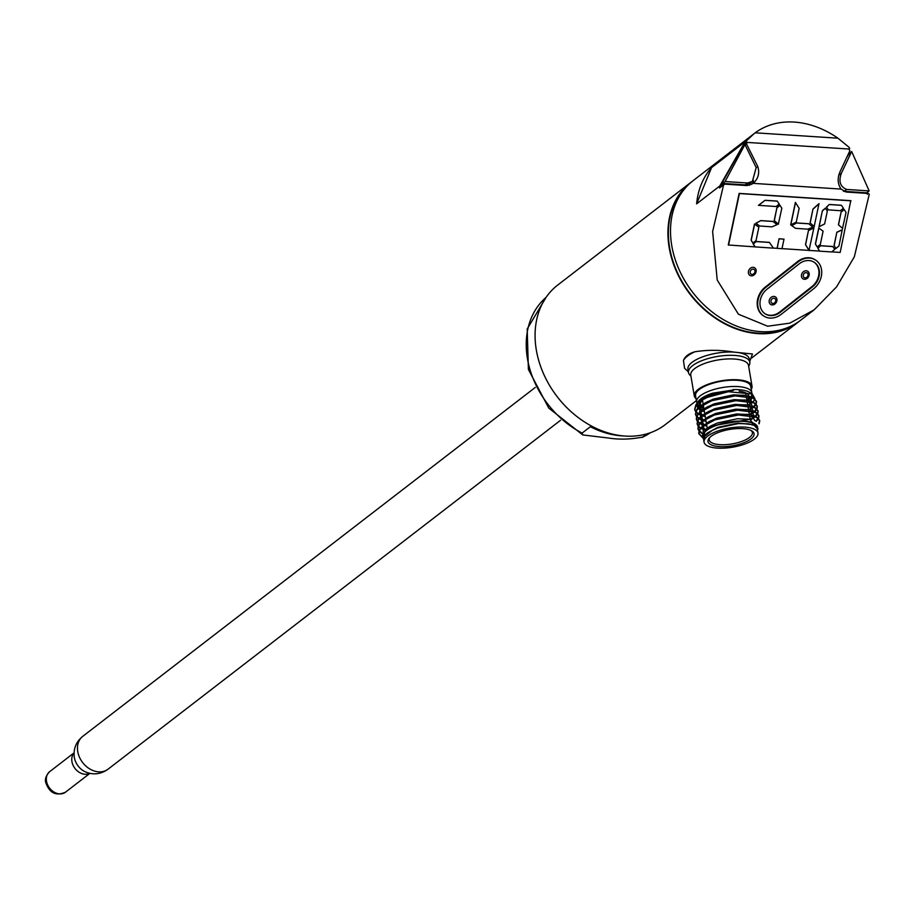 <?xml version="1.0" encoding="UTF-8"?>
<svg xmlns="http://www.w3.org/2000/svg" width="915" height="915" viewBox="0 0 915 915"><rect width="100%" height="100%" fill="white"/><g stroke="black" fill="none" stroke-linecap="round" stroke-linejoin="round"><path stroke-width="1.37" d="M709.846 437.404A21.891 7.777 170.4 0 0 709.217 439.909A21.891 7.777 170.4 0 0 725.778 444.656A21.891 7.777 170.4 0 0 749.476 437.473A21.891 7.777 170.4 0 0 752.393 432.612A21.891 7.777 170.4 0 0 750.963 430.45M750.963 438.914A23.355 8.292 -9.6 0 1 721.432 446.669A23.355 8.292 -9.6 0 1 709.194 438.113A23.355 8.292 -9.6 0 1 711.104 436.318A23.355 8.292 -9.6 0 1 731.931 429.089A23.355 8.292 -9.6 0 1 751.81 430.896A23.355 8.292 -9.6 0 1 750.963 438.914M747.303 400.393A24.614 8.738 170.4 0 0 749.053 396.721M748.962 396.081A24.614 8.738 170.4 0 0 739.137 391.174M720.677 392.295A24.614 8.738 170.4 0 0 708.851 396.058M751.81 392.649L750.746 386.37A27.988 9.939 170.4 0 0 729.564 380.308A27.988 9.939 170.4 0 0 699.277 389.481A27.988 9.939 170.4 0 0 695.56 395.703L696.624 401.982A27.988 9.939 -9.6 0 1 700.341 395.76A27.988 9.939 -9.6 0 1 730.627 386.588A27.988 9.939 -9.6 0 1 751.81 392.649L751.901 393.759M751.249 389.39A29.28 10.397 170.4 0 0 752.016 386.153A29.28 10.397 170.4 0 0 729.861 379.817A29.28 10.397 170.4 0 0 698.168 389.413A29.28 10.397 170.4 0 0 694.279 395.921A29.28 10.397 170.4 0 0 696.075 398.723M752.016 386.153L748.504 365.36A29.28 10.397 170.4 0 0 726.338 359.023A29.28 10.397 170.4 0 0 694.657 368.619A29.28 10.397 170.4 0 0 690.768 375.127L694.279 395.921M748.699 366.503L749.465 364.685A31.099 11.037 170.4 0 0 729.518 355.306A31.099 11.037 170.4 0 0 692.621 365.623A31.099 11.037 170.4 0 0 689.636 374.795L690.962 376.271M757.346 429.295A27.919 9.916 170.4 0 0 739.148 421.072A27.919 9.916 170.4 0 0 706.243 430.336A27.919 9.916 170.4 0 0 703.441 438.422M757.426 429.741L758.077 428.952L749.682 419.367L710.337 426.207L705.362 429.467L703.486 438.662M757.174 428.38L757.014 427.316A27.336 9.71 170.4 0 0 736.323 421.403A27.336 9.71 170.4 0 0 706.735 430.359A27.336 9.71 170.4 0 0 703.109 436.444L703.692 439.886M757.14 428.106L754.143 424.892L738.359 423.016L717.886 427.339L707.204 433.092L704.767 435.666L703.646 439.612M704.07 442.174L703.738 440.161L704.859 436.203L712.167 430.45L717.978 427.877L738.451 423.565L748.767 423.885L754.235 425.441L757.243 428.655L757.986 433.058A27.336 9.71 -9.6 0 1 754.349 439.131A27.336 9.71 -9.6 0 1 724.76 448.098A27.336 9.71 -9.6 0 1 704.07 442.174A27.336 9.71 -9.6 0 1 707.707 436.1A27.336 9.71 -9.6 0 1 737.296 427.133A27.336 9.71 -9.6 0 1 757.986 433.058M759.095 423.782L759.736 420.911L756.316 417.217L738.348 414.998L715.038 419.825L702.88 426.31L700.112 429.215L698.831 433.664L703.372 438.56M702.491 437.507L698.717 433.024L699.998 428.563L708.176 422.147L714.935 419.173L738.245 414.346L749.808 414.735L756.213 416.565L759.633 420.26L758.832 423.382M756.316 421.335L758.466 418.67M758.638 418.304L758.935 416.131L755.515 412.436L737.547 410.217L714.238 415.044L702.068 421.541L699.3 424.434L698.019 428.895L698.854 430.874M698.957 430.519L697.905 428.243L699.186 423.794L707.364 417.377L714.123 414.404L737.433 409.577L749.008 409.954L755.401 411.784L758.821 415.49L758.352 418.018M758.158 418.384L755.767 421.06M751.043 419.608L755.287 416.748M755.733 416.336L757.654 413.889M757.826 413.534L758.123 411.361L754.703 407.655L736.735 405.448L713.426 410.275L701.267 416.76L698.488 419.653L697.207 424.114L698.042 426.104M698.156 425.75L697.104 423.473L698.385 419.013L701.153 416.108L706.563 412.596L713.323 409.623L736.621 404.796L748.196 405.185L754.589 407.015L758.009 410.709L757.551 413.248M757.346 413.614L755.172 416.108M754.681 416.519L750.151 419.379M750.277 414.804L754.475 411.979M754.932 411.567L756.854 409.119M757.014 408.753L757.311 406.58L753.891 402.886L735.923 400.667L712.613 405.494L700.455 411.979L697.688 414.884L696.407 419.344L697.241 421.323M697.344 420.969L696.292 418.693L697.573 414.232L705.751 407.816L712.511 404.842L735.82 400.027L747.383 400.404L753.788 402.234L757.208 405.928L756.739 408.467M756.545 408.833L754.372 411.327M753.869 411.739L749.339 414.598M749.465 410.034L753.674 407.198M754.12 406.786L756.042 404.339M756.213 403.973L756.511 401.799L753.091 398.105L735.122 395.886L711.813 400.713L699.655 407.209L696.875 410.103L695.594 414.564L696.429 416.542M696.544 416.199L695.48 413.912L696.773 409.463L699.54 406.557L704.939 403.046L711.698 400.072L735.008 395.246L746.583 395.623L752.976 397.453L756.396 401.159L755.939 403.687M755.733 404.064L753.56 406.546M753.056 406.969L748.539 409.817M699.071 431.171L702.125 433.561M702.331 433.07L699.209 430.816M698.259 426.39L700.284 428.174M700.707 428.437L704.619 430.13M751.661 424.491L752.267 424.148M705.133 429.661L701.05 428.048M700.593 427.797L698.397 426.035M697.459 421.621L699.472 423.405M699.895 423.668L703.349 425.201M704.035 425.418L706.883 426.138M706.769 425.486L704.653 424.983M703.921 424.766L700.238 423.268M699.792 423.016L697.596 421.266M696.647 416.84L698.671 418.624M699.094 418.887L702.548 420.42M703.223 420.637L706.071 421.358M705.968 420.717L703.841 420.202M703.12 419.996L699.426 418.498M698.98 418.235L696.784 416.485M754.932 398.746L752.302 393.999L728.157 391.723C715.438 393.644 705.671 397.213 698.843 402.428L696.063 405.334L694.782 409.783L695.617 411.773M695.835 412.059L697.859 413.843M698.282 414.106L701.736 415.65M702.423 415.868L705.271 416.577M705.156 415.936L703.029 415.433M702.308 415.216L698.625 413.717M698.168 413.466L695.972 411.704M695.732 411.418L694.679 409.142L695.96 404.682L698.728 401.788L704.184 398.242L733.533 390.305L732.938 389.607A27.988 9.939 170.4 0 1 749.637 392.375L752.302 393.999M705.625 397.51L712.533 394.308L732.583 390.076L712.453 393.21A27.988 9.939 170.4 0 0 700.867 398.86A27.988 9.939 170.4 0 0 698.58 401.01A27.988 9.939 170.4 0 0 697.379 403.012M712.453 393.21L700.638 399.146L697.013 403.401L696.624 401.982M697.127 404.041A27.988 9.939 170.4 0 0 698.522 407.461M698.934 407.827A27.988 9.939 170.4 0 0 702.571 409.691M703.315 409.931A27.988 9.939 170.4 0 0 704.184 410.172M747.361 402.875A27.988 9.939 170.4 0 0 748.607 401.971A27.988 9.939 170.4 0 0 749.339 401.388M696.658 404.567L697.768 408.227M698.134 408.605L701.29 410.606M701.919 410.869L704.436 411.67M748.63 405.254L752.645 402.337M749.888 400.884A27.988 9.939 170.4 0 0 752.153 397.682M752.302 397.144A27.988 9.939 170.4 0 0 750.815 393.244M728.157 391.723A31.099 11.037 170.4 0 0 704.184 398.242L706.872 396.824M753.068 401.902L754.818 399.192M701.999 400.633A27.988 9.939 170.4 0 0 702.594 400.793M703.2 399.478A24.614 8.738 170.4 0 0 700.833 405.562M701.164 406.054A24.614 8.738 170.4 0 0 703.818 408.01M733.533 390.305L732.583 390.076L732.938 389.607M712.35 430.347L718.183 427.751L738.245 423.508L748.562 423.851M711.046 425.841L717.383 422.97L737.433 418.738L748.55 419.207M703.189 431.708L703.726 426.356L705.374 424.503M709.628 421.415L716.571 418.201L736.621 413.957L748.161 414.518M752.084 415.787L754.806 420.648M705.328 429.501L702.308 426.802M702.057 426.287L702.926 421.586L704.561 419.722M708.828 416.634L715.77 413.42L735.82 409.177L747.349 409.737M751.284 411.007L754.063 415.696M753.834 416.245L750.723 419.539M706.815 425.727L704.802 424.88M704.218 424.56L701.496 422.032M701.245 421.506L702.114 416.805L703.761 414.941M708.016 411.853L714.958 408.639L735.008 404.407L746.549 404.968M750.472 406.237L753.251 410.926M753.022 411.464L749.934 414.758M706.003 420.946L704.001 420.099M703.406 419.779L700.696 417.251M700.444 416.737L701.302 412.036L702.949 410.172M707.204 407.084L714.146 403.87L734.196 399.626L745.736 400.187M749.66 401.456L752.439 406.146M752.221 406.695L749.122 409.977M705.19 416.176L703.189 415.319M702.606 415.01L699.884 412.471M699.632 411.956L700.501 407.255L702.137 405.391M706.403 402.303L713.345 399.089L733.395 394.857L744.936 395.417M748.859 396.675L751.638 401.376M751.409 401.914L748.321 405.196M704.39 411.395L702.377 410.549M701.794 410.229L699.071 407.701M698.831 407.175L699.689 402.474L701.336 400.61M647.088 433.801L642.193 437.439L650.405 432.715A85.507 66.498 52.4 0 1 642.879 437.038C630.824 439.406 619.409 439.749 608.624 438.045L582.786 434.945L582.1 433.081L590.358 426.722A85.507 66.498 -127.6 0 0 621.96 435.86A85.507 66.498 -127.6 0 0 623.79 435.952M696.395 400.621L665.262 424.629A88.103 68.522 -127.6 0 1 625.197 436.066A88.103 68.522 -127.6 0 1 543.727 374.189A88.103 68.522 -127.6 0 1 557.67 285.091L690.528 182.657A88.103 68.522 52.4 0 0 676.585 271.755A88.103 68.522 52.4 0 0 758.055 333.62A88.103 68.522 52.4 0 0 798.12 322.183A88.103 68.522 52.4 0 0 799.39 321.176M688.377 371.925L684.592 368.253L683.448 360.533A35.239 12.513 -9.6 0 1 694.782 351.795C707.604 349.736 720.688 349.85 734.07 352.126L752.462 353.979L749.694 361.551M694.782 351.795C688.698 353.59 684.912 356.507 683.448 360.533M691.832 181.673A88.103 68.522 52.4 0 0 690.528 182.657M748.63 366.137A31.099 11.037 170.4 0 0 749.808 362.168A31.099 11.037 170.4 0 0 726.27 355.432A31.099 11.037 170.4 0 0 692.621 365.623A31.099 11.037 170.4 0 0 688.492 372.542A31.099 11.037 170.4 0 0 690.894 375.893M749.808 362.168L749.248 358.874A31.099 11.037 170.4 0 0 734.07 352.126A31.099 11.037 170.4 0 0 692.06 362.329A31.099 11.037 170.4 0 0 687.931 369.237L688.492 372.542M685.712 187.575A87.577 68.11 52.4 0 0 678.827 275.564A87.577 68.11 52.4 0 0 757.975 333.14A87.577 68.11 52.4 0 0 792.127 325.591M814.144 309.83L789.782 323.155L767.651 326.22L738.405 314.2L717.211 280.013L712.636 231.518L723.593 184.83L724.76 184.132L747.063 185.573L753.194 183.366L841.057 189.085L846.101 192.024L868.404 193.477L869.25 194.312L854.336 256.818L836.585 286.864L814.144 309.83L800.694 320.193A88.103 68.522 -127.6 0 1 760.639 331.63A88.103 68.522 -127.6 0 1 679.159 269.765A88.103 68.522 -127.6 0 1 693.113 180.667L755.195 132.812L837.957 138.199A88.103 68.522 52.4 0 0 794.312 122.084A88.103 68.522 52.4 0 0 755.195 132.812M837.957 138.199L848.891 147.155L849.715 148.424L848.891 149.065M696.624 203.851L711.55 167.639A88.103 68.522 52.4 0 0 696.624 203.851L719.762 186.008L719.533 187.952L723.593 184.83M711.55 167.639L746.743 140.51L754.246 133.521M753.079 183.458L753.194 183.366C758.272 178.757 759.793 173.152 757.78 166.541L746.526 143.998L747.235 142.42L744.398 144.97M763.785 316.041A18.14 14.949 -58.2 0 1 763.522 315.881A18.14 14.949 -58.2 0 1 765.306 287.047L797.548 261.61A18.14 14.949 -58.2 0 1 808.963 257.756A18.14 14.949 -58.2 0 1 814.876 259.62A18.14 14.949 -58.2 0 1 815.139 259.78M753.159 267.329A4.461 3.671 121.8 0 0 748.459 271.332A4.461 3.671 121.8 0 0 751.375 275.838A4.461 3.671 121.8 0 0 756.076 271.835A4.461 3.671 121.8 0 0 753.159 267.329M831.746 251.877L840.187 252.426L850.778 200.66L739.137 193.397L728.283 244.991L755.104 246.89L753.137 243.973L756.236 241.514L769.355 242.361L773.427 248.148L755.104 246.89M798.074 261.942A18.14 14.949 -58.2 0 1 809.478 258.076A18.14 14.949 -58.2 0 1 815.402 259.94A18.14 14.949 -58.2 0 1 813.618 288.774L781.376 314.211A18.14 14.949 -58.2 0 1 764.048 316.213A18.14 14.949 -58.2 0 1 765.821 287.367L798.074 261.942L797.548 261.61M851.042 200.831L739.412 193.557L728.546 245.163M831.666 251.945L819.588 251.156L817.838 248.182L820.595 245.7L832.673 246.49L834.789 249.349L831.666 251.945M809.295 250.413L819.463 251.076M782.005 248.64L809.02 250.401L805.486 244.66L808.494 230.363L813.893 227.881L809.02 250.401M781.993 248.708L777.052 248.32L779.065 238.758L784.006 239.147L781.993 248.708M773.381 248.079L777.052 248.32M752.919 243.116L751.101 240.153L754.498 224.015L758.855 227.217L756.042 240.542L752.919 243.116M759.656 225.982L755.836 223.226L760.788 220.607L772.866 221.396L777.064 224.678L771.86 226.851L759.656 225.982M758.444 205.315L765.066 200.294L777.144 201.071L779.225 204.068L776.137 206.527L758.444 205.315M778.345 224.129L774.204 220.584L776.892 207.808L779.889 205.189L781.833 208.197L778.345 224.129M795.501 228.315L791.681 225.559L796.633 222.94L808.723 223.729L812.875 227.172L807.705 229.185L795.501 228.315M790.652 224.93L795.387 202.409L799.161 208.346L796.267 222.093L790.652 224.93M814.19 226.463L810.061 222.883L813 208.952L818.994 203.645L814.19 226.463M817.198 246.947L815.379 244.019L818.742 228.007L823.1 231.175L820.32 244.408L817.198 246.947M819.005 226.783L822.379 210.77L825.364 208.151L827.32 211.159L824.632 223.935L819.005 226.783M835.852 248.514L834.034 245.552L836.848 232.216L842.246 229.734L838.975 245.941L835.852 248.514M828.144 209.844L826.497 207.076L829.276 204.468L841.354 205.257L843.436 208.254L840.347 210.713L828.144 209.844M842.543 228.35L838.403 224.804L841.091 212.028L844.087 209.409L846.032 212.417L842.543 228.35M842.669 228.43L838.529 224.884L841.091 212.028M841.217 212.097L844.213 209.489M745.05 144.742L746.526 143.998M721.317 185.528L720.597 187.129M723.834 184.841L724.76 184.132M723.685 184.956L724.543 183.595L749.762 185.23M752.393 181.364L756.19 167.559L744.936 144.547L725.092 181.536L747.601 183L752.393 181.364L749.408 183.675A9.333 7.251 52.4 0 1 745.165 184.876L722.644 183.412L720.791 185.219A88.103 68.522 52.4 0 0 720.757 185.493L721.969 185.573L724.543 183.595M745.691 144.65L746.583 144.01M841.057 189.085C837.625 183.938 837.271 178.208 839.97 171.883L849.898 150.735L848.811 149.031L849.715 148.424M847.313 156.694L848.502 153.994M843.619 191.338L866.985 192.859L867.329 194.3M744.982 144.193L744.261 143.198L746.217 141.688L747.281 142.42L848.811 149.031L747.235 142.42M719.762 186.008L744.261 143.198M720.791 185.219L742.911 146.114L744.936 144.547M722.427 183.961A88.103 68.522 52.4 0 0 722.404 184.235L723.605 184.315M720.757 185.493L722.404 184.235M751.627 184.418A11.403 8.864 52.4 0 0 753.468 180.404M843.413 191.235A9.333 7.251 52.4 0 0 844.202 191.327L866.757 192.848M841.445 173.107C838.403 181.261 840.142 186.706 846.649 189.451L869.159 190.915L851.671 151.501L841.445 173.107L838.735 175.2M848.605 154.669L851.671 151.501M746.217 141.688L746.743 140.51M745.954 144.09L745.073 144.776M866.722 192.791L869.159 190.915M722.644 183.412L725.092 181.536M766.942 289.289A15.544 12.81 121.8 0 0 765.409 314.005A15.544 12.81 121.8 0 0 780.266 312.29L812.509 286.864A15.544 12.81 121.8 0 0 814.03 262.147A15.544 12.81 121.8 0 0 808.963 260.546A15.544 12.81 121.8 0 0 799.184 263.852L766.942 289.289M765.146 313.834A15.544 12.81 121.8 0 0 779.74 311.969L811.982 286.532A15.544 12.81 121.8 0 0 813.767 261.987M806.218 270.783A4.461 3.671 121.8 0 0 801.517 274.786A4.461 3.671 121.8 0 0 804.422 279.281A4.461 3.671 121.8 0 0 809.123 275.278A4.461 3.671 121.8 0 0 806.218 270.783M773.93 296.414A4.461 3.671 121.8 0 0 769.229 300.417A4.461 3.671 121.8 0 0 772.134 304.924A4.461 3.671 121.8 0 0 776.835 300.921A4.461 3.671 121.8 0 0 773.93 296.414M828.269 209.924L826.622 207.156L829.276 204.468M829.39 204.548L841.48 205.326M835.978 248.583L834.16 245.632L836.848 232.216M836.973 232.296L842.372 229.814M819.131 226.851L822.379 210.77M822.505 210.839L825.49 208.231M817.324 247.027L815.379 244.019M815.505 244.088L818.868 228.087M819.588 251.156L817.964 248.251L820.595 245.7M820.721 245.78L832.799 246.558M814.316 226.543L810.187 222.963L813 208.952M813.115 209.032L819.119 203.725M790.777 225.01L795.512 202.478M795.627 228.395L791.807 225.639L796.633 222.94M796.759 223.02L808.837 223.798M809.249 250.63L805.6 244.74L808.494 230.363M808.608 230.443L814.018 227.961M777.178 248.388L779.065 238.758M779.191 238.838L784.006 239.147M778.471 224.209L774.33 220.664L776.892 207.808M777.018 207.888L780.015 205.269M758.569 205.383L765.066 200.294M765.192 200.362L777.27 201.151M759.782 226.062L755.962 223.306L760.788 220.607M760.914 220.687L772.992 221.464M755.23 246.97L753.262 244.042L756.236 241.514M756.362 241.583L769.481 242.441M753.045 243.184L751.101 240.153M751.226 240.233L754.623 224.095M748.71 398.368A27.988 9.939 -9.6 0 1 748.093 398.871A27.988 9.939 -9.6 0 1 746.834 399.764M703.658 407.072A27.988 9.939 -9.6 0 1 701.428 406.363M89.864 773.392L65.468 792.196A12.959 10.076 -127.6 0 1 54.191 792.161A12.959 10.076 -127.6 0 1 46.505 781.216A12.959 10.076 -127.6 0 1 49.65 771.677L74.046 752.873M89.693 773.358A12.959 10.076 -127.6 0 1 71.942 761.612A12.959 10.076 -127.6 0 1 74.035 753.045M560.598 420.248L108.096 769.149C100.707 774.422 92.941 775.245 84.798 771.608A16.161 12.57 -127.6 0 1 74.481 758.226A16.161 12.57 -127.6 0 1 74.332 757.483M108.096 769.149A20.725 16.127 -127.6 0 1 90.047 769.103A20.725 16.127 -127.6 0 1 77.752 751.581A20.725 16.127 -127.6 0 1 82.773 736.323C76.071 741.848 73.246 748.859 74.309 757.346L74.481 758.226M546.061 297.409A85.507 66.498 52.4 0 0 582.1 433.081M752.027 274.397A2.745 2.265 121.8 0 0 753.125 269.159A2.745 2.265 121.8 0 0 752.027 274.397M844.202 191.327L846.649 189.451M756.248 167.719L757.78 166.541M745.165 184.876L747.601 183M772.798 303.483A2.745 2.265 121.8 0 0 773.896 298.244A2.745 2.265 121.8 0 0 772.798 303.483M805.086 277.851A2.745 2.265 121.8 0 0 806.184 272.613A2.745 2.265 121.8 0 0 805.086 277.851M702.48 400.13L703.143 404.053M703.258 404.693L703.955 408.822M704.058 409.474L704.767 413.603M704.87 414.255L705.568 418.384M705.682 419.024L706.38 423.153M706.483 423.805L707.215 428.071M751.856 394.479L751.226 396.721M750.963 397.247L748.241 400.541M759.736 420.911L759.633 420.26M758.935 416.131L758.821 415.49M758.123 411.361L758.009 410.709M757.311 406.58L757.208 405.928M756.511 401.799L756.396 401.159M698.831 433.664L698.717 433.024M698.019 428.895L697.905 428.243M697.207 424.114L697.104 423.473M696.407 419.333L696.292 418.693M695.594 414.564L695.48 413.912M694.782 409.783L694.679 409.142M697.264 403.892L699.54 406.557M700.021 406.912L703.944 408.765M745.656 392.832L746.125 395.566M746.228 396.206L746.926 400.335M747.04 400.987L747.738 405.116M747.852 405.757L748.55 409.886M748.653 410.538L749.351 414.667M749.465 415.319L750.163 419.447M749.682 419.367L747.555 419.047M710.337 426.207L711.721 425.475M708.176 422.147L710.909 420.706M749.808 414.735L746.754 414.266M707.364 417.377L710.097 415.925M749.008 409.954L745.942 409.485M706.563 412.596L709.297 411.144M748.196 405.185L745.13 404.716M705.751 407.816L708.485 406.374M747.383 400.404L744.33 399.935M704.939 403.046L707.684 401.594M746.583 395.623L743.518 395.154M65.468 792.196C55.998 796.313 49.421 793.076 45.75 782.485C44.743 779.145 46.036 775.543 49.65 771.677M546.072 297.386L527.189 328.977L528.401 369.443L548.76 408.09L582.786 434.945M751.718 357.959L798.12 322.183M535.286 387.422L82.773 736.323"/></g></svg>
